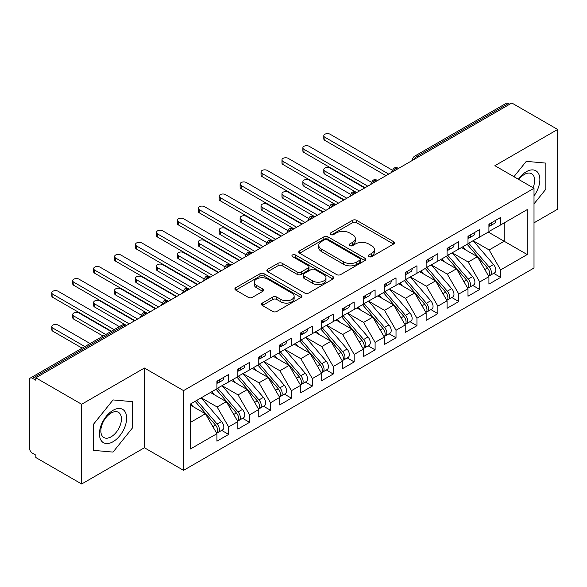 <?xml version="1.0" encoding="UTF-8"?>
<svg xmlns="http://www.w3.org/2000/svg" width="587" height="587" viewBox="0 0 587 587"><rect width="100%" height="100%" fill="white"/><g stroke="black" fill="none" stroke-linecap="round" stroke-linejoin="round"><path stroke-width="0.88" d="M368.878 256.629A2.032 1.174 0 0 0 371.754 256.629L393.576 244.031A2.906 1.68 0 0 0 394.427 242.849A2.906 1.68 0 0 0 393.576 241.661L356.61 220.316A2.906 1.68 0 0 0 352.501 220.316L330.679 232.914A2.032 1.174 0 0 0 330.085 233.751A2.032 1.174 0 0 0 330.679 234.58A2.032 1.174 0 0 0 333.555 234.58L336.38 232.944A9.297 5.364 0 0 1 349.522 232.944L352.604 234.727A9.297 5.364 0 0 1 355.326 238.52A9.297 5.364 0 0 1 352.604 242.314L349.779 243.943A2.032 1.174 0 0 0 349.184 244.772A2.032 1.174 0 0 0 349.779 245.601A2.032 1.174 0 0 0 352.655 245.601L355.48 243.972A9.297 5.364 0 0 1 368.621 243.972L371.703 245.755A9.297 5.364 0 0 1 374.425 249.548A9.297 5.364 0 0 1 371.703 253.342L368.878 254.971A2.032 1.174 0 0 0 368.284 255.8A2.032 1.174 0 0 0 368.878 256.629L368.878 254.971M262.345 303.083A2.906 1.68 0 0 0 261.494 304.264A2.906 1.68 0 0 0 262.345 305.453L272.713 311.44A2.906 1.68 0 0 0 276.822 311.44L301.058 297.448A2.906 1.68 0 0 0 301.909 296.266A2.906 1.68 0 0 0 301.058 295.078L264.091 273.733A2.906 1.68 0 0 0 259.982 273.733L235.747 287.725A2.906 1.68 0 0 0 234.895 288.914A2.906 1.68 0 0 0 235.747 290.095L248.279 297.33A2.906 1.68 0 0 0 252.381 297.33L262.756 291.343A2.906 1.68 0 0 0 263.607 290.154A2.906 1.68 0 0 0 262.756 288.973L256.541 285.385A7.77 4.483 0 0 1 254.266 282.215A7.77 4.483 0 0 1 259.065 278.069A7.77 4.483 0 0 1 267.533 279.038L291.864 293.089A7.77 4.483 0 0 1 294.146 296.266A7.77 4.483 0 0 1 289.347 300.405A7.77 4.483 0 0 1 280.88 299.436L276.822 297.095A2.906 1.68 0 0 0 272.713 297.095L262.345 303.083L262.345 305.453M534.009 222.833L557.65 209.185L557.65 129.456L511.827 103.004L35.836 377.815L35.836 380.229L32.49 378.299A4.439 2.561 -120 0 0 30.267 378.079A4.439 2.561 -120 0 0 29.35 380.112L29.35 447.756A4.439 2.561 -120 0 0 32.49 453.193L35.836 455.123L35.836 457.544L81.659 483.996L144.424 447.756L183.548 470.348L183.548 390.619L144.424 368.034L81.659 404.267L35.836 377.815M557.65 129.456L494.885 165.695L534.009 188.288L183.548 390.619M336.586 274.562A2.906 1.68 0 0 0 340.695 274.562L364.931 260.577A2.906 1.68 0 0 0 365.782 259.388A2.906 1.68 0 0 0 364.931 258.199L327.964 236.862A2.906 1.68 0 0 0 323.855 236.862L299.619 250.854A2.906 1.68 0 0 0 298.768 252.036A2.906 1.68 0 0 0 299.619 253.224L336.586 274.562M293.346 257.069A2.032 1.174 0 0 1 295.408 257.355L295.408 254.941L332.99 276.638A2.906 1.68 0 0 1 333.842 277.827A2.906 1.68 0 0 1 332.99 279.008L308.762 293.001A2.906 1.68 0 0 1 304.653 293.001L267.687 271.656L267.687 269.286A2.906 1.68 0 0 0 266.836 270.475A2.906 1.68 0 0 0 267.687 271.656M267.687 269.286L278.055 263.299A2.906 1.68 0 0 1 282.164 263.299L297.154 271.957A2.906 1.68 0 0 0 301.263 271.957L308.146 267.988A2.906 1.68 0 0 0 308.989 266.799A2.906 1.68 0 0 0 308.146 265.61L292.531 256.6A2.032 1.174 0 0 1 291.937 255.771A2.032 1.174 0 0 1 293.192 254.685A2.032 1.174 0 0 1 295.408 254.941M183.548 470.348L534.009 268.01L534.009 188.288M488.289 232.078L527.207 254.545L527.207 209.603L500.638 224.946L500.638 217.461L488.92 224.219L488.92 231.711L479.711 237.031L479.711 229.539L467.993 236.304L467.993 243.788L458.792 249.108L458.792 241.617L447.074 248.382L447.074 255.873L437.865 261.186L437.865 253.694L426.147 260.459L426.147 267.951L416.946 273.263L416.946 265.779L405.228 272.544L405.228 280.028L396.02 285.348L396.02 277.856L384.302 284.622L384.302 292.113L375.1 297.426L375.1 289.934L363.382 296.699L363.382 304.191L354.174 309.503L354.174 302.019L342.456 308.777L342.456 316.268L333.255 321.588L333.255 314.096L321.537 320.862L321.537 328.353L312.328 333.665L312.328 326.174L300.617 332.939L300.617 340.431L291.409 345.743L291.409 338.251L279.691 345.017L279.691 352.508L270.482 357.821L270.482 350.336L258.772 357.101L258.772 364.586L249.563 369.905L249.563 362.414L237.845 369.179L237.845 376.671L228.637 381.983L228.637 374.491L216.926 381.257L216.926 388.748L190.349 404.091L190.349 449.026L216.926 433.683L205.413 413.754L190.349 405.059M527.207 254.545L500.638 269.888L489.125 249.952L473.225 240.773M493.682 273.359L500.638 277.372L500.638 269.888M500.638 277.372L488.92 284.137L488.92 276.646L479.711 281.965L468.206 262.029L452.306 252.85M472.755 285.436L479.711 289.457L479.711 281.965M479.711 289.457L467.993 296.215L467.993 288.731L458.792 294.043L447.279 274.114L431.379 264.935M451.836 297.521L458.792 301.535L458.792 294.043M458.792 301.535L447.074 308.3L447.074 300.808L437.865 306.12L426.36 286.192L410.46 277.013M430.909 309.598L437.865 313.612L437.865 306.12M437.865 313.612L426.147 320.377L426.147 312.886L416.946 318.205L405.434 298.269L389.533 289.09M409.99 321.676L416.946 325.69L416.946 318.205M416.946 325.69L405.228 332.455L405.228 324.971L396.02 330.283L384.514 310.354L368.614 301.168L388.924 324.897L384.529 327.429A5.921 3.419 60 0 1 386.818 333.056A5.921 3.419 60 0 1 385.593 335.764A5.921 3.419 60 0 1 384.632 336.035M389.071 333.761L396.02 337.774L396.02 330.283M396.02 337.774L384.302 344.54L384.302 337.048L375.1 342.36L363.588 322.432L347.687 313.253M368.144 345.838L375.1 349.852L375.1 342.36M375.1 349.852L363.382 356.617L363.382 349.126L354.174 354.445L342.669 334.509L326.768 325.33M347.225 357.916L354.174 361.93L354.174 354.445M354.174 361.93L342.456 368.695L342.456 361.203L333.255 366.523L321.749 346.587L305.842 337.408L326.159 361.137L321.764 363.669A5.921 3.419 60 0 1 324.046 369.296A5.921 3.419 60 0 1 322.821 372.004A5.921 3.419 60 0 1 321.867 372.275M326.299 369.993L333.255 374.014L333.255 366.523M333.255 374.014L321.537 380.78L321.537 373.288L312.328 378.6L300.823 358.672L284.922 349.492M305.379 382.078L312.328 386.092L312.328 378.6M312.328 386.092L300.617 392.857L300.617 385.366L291.409 390.678L279.904 370.749L263.996 361.57M284.453 394.156L291.409 398.169L291.409 390.678M291.409 398.169L279.691 404.935L279.691 397.443L270.482 402.763L258.977 382.827L243.077 373.648M263.534 406.233L270.482 410.247L270.482 402.763M270.482 410.247L258.772 417.012L258.772 409.528L249.563 414.84L238.058 394.912L222.15 385.725L242.468 409.455L238.073 411.986A5.921 3.419 60 0 1 240.354 417.614A5.921 3.419 60 0 1 239.129 420.321A5.921 3.419 60 0 1 238.175 420.6M242.607 418.318L249.563 422.332L249.563 414.84M249.563 422.332L237.845 429.097L237.845 421.605L228.637 426.918L217.131 406.989L201.231 397.81M221.688 430.396L228.637 434.409L228.637 426.918M228.637 434.409L216.926 441.175L216.926 433.683M216.926 388.506L228.637 381.983M190.349 422.449L205.413 413.754M237.845 376.428L249.563 369.905M217.131 406.989L226.34 401.677L210.44 392.49M237.845 421.605L226.34 401.677M258.772 364.344L270.482 357.821M238.058 394.912L247.259 389.592L231.359 380.413M258.772 409.528L247.259 389.592M279.691 352.266L291.409 345.743M258.977 382.827L268.186 377.514L252.285 368.335M279.691 397.443L268.186 377.514M300.617 340.189L312.328 333.665M279.904 370.749L289.105 365.437L273.204 356.25M300.617 385.366L289.105 365.437M321.537 328.111L333.255 321.588M300.823 358.672L310.031 353.352L294.124 344.173M321.537 373.288L310.031 353.352M342.456 316.026L354.174 309.503M321.749 346.587L330.951 341.274L315.05 332.095M342.456 361.203L330.951 341.274M363.382 303.949L375.1 297.426M342.669 334.509L351.877 329.197L335.969 320.018M363.382 349.126L351.877 329.197M384.302 291.871L396.02 285.348M363.588 322.432L372.796 317.119L356.896 307.933M384.302 337.048L372.796 317.119M405.228 279.786L416.946 273.263M384.514 310.354L393.723 305.035L377.815 295.855M405.228 324.971L393.723 305.035M426.147 267.709L437.865 261.186M405.434 298.269L414.642 292.957L398.742 283.778M426.147 312.886L414.642 292.957M447.074 255.631L458.792 249.108M426.36 286.192L435.569 280.88L419.661 271.693M447.074 300.808L435.569 280.88M467.993 243.554L479.711 237.031M447.279 274.114L456.488 268.795L440.588 259.615M467.993 288.731L456.488 268.795M509.736 104.215L508.481 103.488L416.997 156.303L418.252 157.03M414.488 159.202A4.439 2.561 120 0 1 416.997 156.303A4.439 2.561 60 0 0 414.774 156.083L506.265 103.268A4.439 2.561 60 0 1 508.481 103.488M488.92 231.469L500.638 224.946M489.125 249.952L504.189 241.257L504.189 222.891L527.207 209.603M468.206 262.029L477.414 256.717L461.507 247.538M488.92 276.646L477.414 256.717M81.659 404.267L81.659 483.996M526.268 161.359L513.933 176.694L526.268 161.359L545.829 163.105L526.268 161.359M545.829 189.19L545.829 163.105L545.829 189.19L534.009 203.894L545.829 189.19M144.424 447.756L144.424 368.034M132.603 427.762L132.603 401.677L113.042 399.93L93.48 424.269L93.48 450.354L113.042 452.1L132.603 427.762L113.042 452.1L93.48 450.354L93.48 424.269L113.042 399.93L132.603 401.677L132.603 427.762M397.223 169.166L395.968 168.447A4.439 2.561 -120 0 0 393.752 168.227A4.439 2.561 -120 0 0 393.701 168.256L391.632 172.006A4.439 2.561 0 0 0 391.676 172.373M376.304 181.251L375.049 180.525A4.439 2.561 -120 0 0 372.826 180.304A4.439 2.561 -120 0 0 372.774 180.334L370.713 184.091A4.439 2.561 0 0 0 370.757 184.45M355.377 193.328L354.122 192.602A4.439 2.561 -120 0 0 351.907 192.382A4.439 2.561 -120 0 0 351.855 192.419L349.786 196.168A4.439 2.561 0 0 0 349.83 196.528M334.458 205.406L333.203 204.687A4.439 2.561 -120 0 0 330.98 204.467A4.439 2.561 -120 0 0 330.929 204.496L328.867 208.246A4.439 2.561 0 0 0 328.911 208.612M313.531 217.491L312.277 216.764A4.439 2.561 -120 0 0 310.061 216.544A4.439 2.561 -120 0 0 310.009 216.574L307.94 220.323A4.439 2.561 0 0 0 307.984 220.69M292.612 229.568L291.357 228.842A4.439 2.561 -120 0 0 289.134 228.622A4.439 2.561 -120 0 0 289.083 228.651L287.021 232.408A4.439 2.561 0 0 0 287.065 232.768M271.686 241.646L270.431 240.919A4.439 2.561 -120 0 0 268.215 240.699A4.439 2.561 -120 0 0 268.164 240.736L266.094 244.486A4.439 2.561 0 0 0 266.146 244.852M250.766 253.731L249.512 253.004A4.439 2.561 -120 0 0 247.288 252.784A4.439 2.561 -120 0 0 247.237 252.814L245.175 256.563A4.439 2.561 0 0 0 245.219 256.93M229.84 265.808L228.585 265.082A4.439 2.561 -120 0 0 226.369 264.862A4.439 2.561 -120 0 0 226.318 264.891L224.249 268.648A4.439 2.561 0 0 0 224.3 269.007M208.921 277.886L207.666 277.159A4.439 2.561 -120 0 0 205.443 276.939A4.439 2.561 -120 0 0 205.391 276.976L203.329 280.725A4.439 2.561 0 0 0 203.373 281.085M187.994 289.963L186.739 289.244A4.439 2.561 -120 0 0 184.523 289.024A4.439 2.561 -120 0 0 184.472 289.053L182.403 292.803A4.439 2.561 0 0 0 182.454 293.17M167.075 302.048L165.82 301.322A4.439 2.561 -120 0 0 163.597 301.102A4.439 2.561 -120 0 0 163.546 301.131L161.484 304.88A4.439 2.561 0 0 0 161.528 305.247M146.148 314.126L144.894 313.399A4.439 2.561 -120 0 0 142.678 313.179A4.439 2.561 -120 0 0 142.626 313.209L140.557 316.965A4.439 2.561 0 0 0 140.609 317.325M369.693 256.915L371.703 255.756A9.297 5.364 0 0 0 374.425 251.962L374.425 249.548M355.326 238.52L355.326 240.934A9.297 5.364 0 0 1 352.604 244.728L350.593 245.894M393.539 244.053L356.61 222.737A2.906 1.68 0 0 0 352.501 222.737L331.494 234.866M364.887 260.599L327.964 239.276A2.906 1.68 0 0 0 323.855 239.276L299.656 253.246M359.794 260.217A2.032 1.174 0 0 0 360.389 259.388A2.032 1.174 0 0 0 359.794 258.559L327.348 239.826A2.032 1.174 0 0 0 324.472 239.826L321.493 241.543A9.297 5.364 0 0 0 318.77 245.337A9.297 5.364 0 0 0 321.493 249.13L343.674 261.934A9.297 5.364 0 0 0 356.815 261.934L359.794 260.217L359.794 262.631A2.032 1.174 0 0 0 360.389 261.802L360.389 259.388M318.77 245.337L318.77 247.751A9.297 5.364 0 0 0 321.493 251.544L321.493 249.13M359.794 262.631L356.815 264.355A9.297 5.364 0 0 1 343.674 264.355L321.493 251.544M267.723 271.686L278.055 265.72L278.055 263.299M308.989 266.799L308.989 269.213A2.906 1.68 0 0 1 308.146 270.402L301.263 274.371A2.906 1.68 0 0 1 297.154 274.371L282.164 265.72A2.906 1.68 0 0 0 278.055 265.72M295.408 257.355L332.954 279.03M312.71 280.938A7.77 4.483 0 0 0 321.177 281.907A7.77 4.483 0 0 0 325.976 277.768A7.77 4.483 0 0 0 323.701 274.591L315.124 269.646A2.906 1.68 0 0 0 311.015 269.646L304.139 273.615A2.906 1.68 0 0 0 303.288 274.804A2.906 1.68 0 0 0 304.139 275.985L312.71 280.938L312.71 283.352A7.77 4.483 0 0 0 321.177 284.328A7.77 4.483 0 0 0 325.976 280.182L325.976 277.768M303.288 274.804L303.288 277.218A2.906 1.68 0 0 0 304.139 278.407L304.139 275.985M312.71 283.352L304.139 278.407M294.146 296.266L294.146 298.68A7.77 4.483 0 0 1 289.347 302.826A7.77 4.483 0 0 1 280.88 301.85L276.822 299.509A2.906 1.68 0 0 0 272.713 299.509L262.382 305.475M254.266 282.215L254.266 284.629A7.77 4.483 0 0 0 256.541 287.799L256.541 285.385M262.719 291.365L256.541 287.799M301.021 297.47L264.091 276.154A2.906 1.68 0 0 0 259.982 276.154L235.791 290.117M468.808 243.326L489.147 267.034A5.921 3.419 60 0 1 491.429 272.654A5.921 3.419 60 0 1 490.204 275.369L494.599 272.83A5.921 3.419 -120 0 0 495.824 270.123A5.921 3.419 -120 0 0 493.535 264.495L473.203 240.787M490.204 275.369A5.921 3.419 60 0 1 489.242 275.641M467.135 244.287L487.474 268.002A5.921 3.419 60 0 1 489.756 273.623A5.921 3.419 60 0 1 488.678 276.235M324.882 171.074L324.882 174.214A3.698 2.135 180 0 1 323.804 172.703L323.804 169.562A3.698 2.135 0 0 0 324.882 171.074L359.405 191.002M364.637 187.987L330.114 168.051A3.698 2.135 0 0 0 326.086 167.589A3.698 2.135 0 0 0 323.804 169.562M465.146 249.636L462.739 246.826M324.882 174.214L356.346 192.382A4.439 2.561 120 0 0 354.122 192.602A4.439 2.561 120 0 0 351.716 195.442M488.92 226.523A5.921 3.419 -120 0 0 489.756 224.109A5.921 3.419 -120 0 0 489.741 223.75M489.242 226.127A5.921 3.419 -120 0 0 490.204 225.848A5.921 3.419 -120 0 0 491.429 223.141A5.921 3.419 -120 0 0 491.422 222.781M495.81 220.242A5.921 3.419 60 0 1 495.824 220.602A5.921 3.419 60 0 1 494.599 223.317L490.204 225.848M392.101 170.017L330.114 134.232A3.698 2.135 -0 0 0 326.086 133.77A3.698 2.135 -0 0 0 323.804 135.736A3.698 2.135 -0 0 0 324.882 137.248L324.882 140.388A3.698 2.135 180 0 1 323.804 138.877L323.804 135.736M385.982 175.66L324.882 140.388M388.697 174.09L324.882 137.248M447.881 255.404L468.221 279.111A5.921 3.419 60 0 1 470.51 284.739A5.921 3.419 60 0 1 469.284 287.447L473.672 284.908A5.921 3.419 -120 0 0 474.898 282.2A5.921 3.419 -120 0 0 472.616 276.58L452.276 252.865M469.284 287.447A5.921 3.419 60 0 1 468.323 287.718M446.208 256.372L466.548 280.08A5.921 3.419 60 0 1 468.83 285.7A5.921 3.419 60 0 1 467.758 288.32M303.963 183.151L303.963 186.292A3.698 2.135 180 0 1 302.877 184.78L302.877 181.64A3.698 2.135 0 0 0 303.963 183.151L338.486 203.08M343.711 200.064L309.195 180.136A3.698 2.135 0 0 0 305.159 179.673A3.698 2.135 0 0 0 302.877 181.64M444.227 261.721L441.813 258.904M303.963 186.292L335.419 204.467A4.439 2.561 120 0 0 333.203 204.687A4.439 2.561 120 0 0 330.797 207.527M426.962 267.481L447.301 291.196A5.921 3.419 60 0 1 449.583 296.817A5.921 3.419 60 0 1 448.358 299.524L452.753 296.993A5.921 3.419 -120 0 0 453.978 294.278A5.921 3.419 -120 0 0 451.697 288.657L431.357 264.95M448.358 299.524A5.921 3.419 60 0 1 447.404 299.803M425.289 268.45L445.628 292.157A5.921 3.419 60 0 1 447.91 297.785A5.921 3.419 60 0 1 446.832 300.397M283.037 195.229L283.037 198.377A3.698 2.135 180 0 1 281.958 196.865L281.958 193.725A3.698 2.135 0 0 0 283.037 195.229L317.56 215.165M322.791 212.142L288.268 192.213A3.698 2.135 0 0 0 284.24 191.751A3.698 2.135 0 0 0 281.958 193.725M423.3 273.799L420.894 270.989M283.037 198.377L314.837 216.735M406.035 279.566L426.375 303.274A5.921 3.419 60 0 1 428.664 308.894A5.921 3.419 60 0 1 427.439 311.609L431.827 309.07A5.921 3.419 -120 0 0 433.052 306.363A5.921 3.419 -120 0 0 430.77 300.735L410.43 277.027M427.439 311.609A5.921 3.419 60 0 1 426.478 311.88M404.362 280.527L424.702 304.242A5.921 3.419 60 0 1 426.984 309.863A5.921 3.419 60 0 1 425.913 312.475M262.118 207.314L262.118 210.454A3.698 2.135 180 0 1 261.032 208.943L261.032 205.802A3.698 2.135 0 0 0 262.118 207.314L296.64 227.242M301.872 224.227L267.349 204.291A3.698 2.135 0 0 0 263.314 203.828A3.698 2.135 0 0 0 261.032 205.802M402.381 285.876L399.967 283.066M262.118 210.454L293.573 228.622A4.439 2.561 120 0 0 291.357 228.842A4.439 2.561 120 0 0 288.951 231.682M385.116 291.644L405.456 315.351A5.921 3.419 60 0 1 407.738 320.979A5.921 3.419 60 0 1 406.512 323.686L410.907 321.148A5.921 3.419 -120 0 0 412.133 318.44A5.921 3.419 -120 0 0 409.851 312.812L389.511 289.105M406.512 323.686A5.921 3.419 60 0 1 405.558 323.958M383.443 292.612L403.783 316.32A5.921 3.419 60 0 1 406.065 321.94A5.921 3.419 60 0 1 404.986 324.552M241.191 219.391L241.191 222.532A3.698 2.135 180 0 1 240.112 221.02L240.112 217.88A3.698 2.135 0 0 0 241.191 219.391L275.714 239.32M280.946 236.304L246.423 216.368A3.698 2.135 0 0 0 242.394 215.906A3.698 2.135 0 0 0 240.112 217.88M381.462 297.954L379.048 295.144M241.191 222.532L272.654 240.699A4.439 2.561 120 0 0 270.431 240.919A4.439 2.561 120 0 0 268.024 243.759M467.993 238.601A5.921 3.419 -120 0 0 468.83 236.187A5.921 3.419 -120 0 0 468.822 235.827M468.323 238.205A5.921 3.419 -120 0 0 469.284 237.933A5.921 3.419 -120 0 0 470.51 235.218A5.921 3.419 -120 0 0 470.495 234.859M474.89 232.32A5.921 3.419 60 0 1 474.898 232.687A5.921 3.419 60 0 1 473.672 235.394L469.284 237.933M371.182 182.095L309.195 146.31A3.698 2.135 -0 0 0 305.159 145.847A3.698 2.135 -0 0 0 302.877 147.821A3.698 2.135 -0 0 0 303.963 149.325L303.963 152.473A3.698 2.135 180 0 1 302.877 150.962L302.877 147.821M365.055 187.745L303.963 152.473M367.778 186.174L303.963 149.325M447.074 250.686A5.921 3.419 -120 0 0 447.91 248.264A5.921 3.419 -120 0 0 447.896 247.905M447.404 250.282A5.921 3.419 -120 0 0 448.358 250.011A5.921 3.419 -120 0 0 449.583 247.303A5.921 3.419 -120 0 0 449.576 246.936M453.964 244.405A5.921 3.419 60 0 1 453.978 244.764A5.921 3.419 60 0 1 452.753 247.472L448.358 250.011M350.256 194.18L288.268 158.387A3.698 2.135 -0 0 0 284.24 157.925A3.698 2.135 -0 0 0 281.958 159.899A3.698 2.135 -0 0 0 283.037 161.41L283.037 164.551A3.698 2.135 180 0 1 281.958 163.039L281.958 159.899M344.136 199.822L283.037 164.551M346.851 198.252L283.037 161.41M426.147 262.763A5.921 3.419 -120 0 0 426.984 260.349A5.921 3.419 -120 0 0 426.976 259.982M426.478 262.36A5.921 3.419 -120 0 0 427.439 262.088A5.921 3.419 -120 0 0 428.664 259.381A5.921 3.419 -120 0 0 428.649 259.021M433.045 256.482A5.921 3.419 60 0 1 433.052 256.842A5.921 3.419 60 0 1 431.827 259.549L427.439 262.088M329.336 206.257L267.349 170.472A3.698 2.135 -0 0 0 263.314 170.003A3.698 2.135 -0 0 0 261.032 171.976A3.698 2.135 -0 0 0 262.118 173.488L262.118 176.628A3.698 2.135 180 0 1 261.032 175.117L261.032 171.976M323.21 211.9L262.118 176.628M325.932 210.329L262.118 173.488M405.228 274.841A5.921 3.419 -120 0 0 406.065 272.427A5.921 3.419 -120 0 0 406.05 272.067M405.558 274.445A5.921 3.419 -120 0 0 406.512 274.166A5.921 3.419 -120 0 0 407.738 271.458A5.921 3.419 -120 0 0 407.73 271.099M412.118 268.56A5.921 3.419 60 0 1 412.133 268.919A5.921 3.419 60 0 1 410.907 271.634L406.512 274.166M308.41 218.335L246.423 182.55A3.698 2.135 -0 0 0 242.394 182.087A3.698 2.135 -0 0 0 240.112 184.061A3.698 2.135 -0 0 0 241.191 185.565L241.191 188.706A3.698 2.135 180 0 1 240.112 187.202L240.112 184.061M302.29 223.985L241.191 188.706M305.005 222.414L241.191 185.565M534.009 195.882A19.232 11.102 120 0 0 539.248 175.264A19.232 11.102 120 0 0 526.268 171.734A19.232 11.102 120 0 0 518.35 179.248M533.04 187.723A14.565 8.409 120 0 0 531.639 173.73A14.565 8.409 120 0 0 524.36 174.449A14.565 8.409 120 0 0 518.82 179.519M113.042 441.718A19.232 11.102 120 0 0 126.638 418.164A19.232 11.102 120 0 0 113.042 410.313A19.232 11.102 120 0 0 99.438 433.866A19.232 11.102 120 0 0 113.042 441.718M111.134 436.801A14.565 8.409 120 0 0 120.651 423.968A14.565 8.409 120 0 0 118.413 412.301A14.565 8.409 120 0 0 111.134 413.021A14.565 8.409 120 0 0 101.624 425.854A14.565 8.409 120 0 0 103.855 437.52A14.565 8.409 120 0 0 111.134 436.801M385.593 335.764L389.981 333.225A5.921 3.419 -120 0 0 391.206 330.518A5.921 3.419 -120 0 0 388.924 324.897M362.517 304.69L382.856 328.397A5.921 3.419 60 0 1 385.145 334.025A5.921 3.419 60 0 1 384.067 336.637M220.272 231.469L220.272 234.609A3.698 2.135 180 0 1 219.186 233.105L219.186 229.965A3.698 2.135 0 0 0 220.272 231.469L254.795 251.405M260.026 248.382L225.503 228.453A3.698 2.135 0 0 0 221.468 227.991A3.698 2.135 0 0 0 219.186 229.965M360.535 310.039L358.121 307.228M220.272 234.609L251.728 252.784A4.439 2.561 120 0 0 249.512 253.004A4.439 2.561 120 0 0 247.105 255.844M364.189 303.721L384.529 327.429M384.302 286.918A5.921 3.419 -120 0 0 385.145 284.504A5.921 3.419 -120 0 0 385.131 284.145M384.632 286.522A5.921 3.419 -120 0 0 385.593 286.251A5.921 3.419 -120 0 0 386.818 283.536A5.921 3.419 -120 0 0 386.804 283.176M391.199 280.645A5.921 3.419 60 0 1 391.206 281.004A5.921 3.419 60 0 1 389.981 283.712L385.593 286.251M287.491 230.42L225.503 194.627A3.698 2.135 -0 0 0 221.468 194.165A3.698 2.135 -0 0 0 219.186 196.139A3.698 2.135 -0 0 0 220.272 197.65L220.272 200.791A3.698 2.135 180 0 1 219.186 199.279L219.186 196.139M281.364 236.062L220.272 200.791M284.086 234.492L220.272 197.65M343.27 315.806L363.61 339.513A5.921 3.419 60 0 1 365.892 345.134A5.921 3.419 60 0 1 364.666 347.842L369.062 345.31A5.921 3.419 -120 0 0 370.287 342.603A5.921 3.419 -120 0 0 368.005 336.975L347.665 313.267M364.666 347.842A5.921 3.419 60 0 1 363.713 348.12M341.597 316.767L361.937 340.475A5.921 3.419 60 0 1 364.219 346.103A5.921 3.419 60 0 1 363.148 348.715M199.345 243.554L199.345 246.694A3.698 2.135 180 0 1 198.267 245.183L198.267 242.042A3.698 2.135 0 0 0 199.345 243.554L233.868 263.482M239.1 260.459L204.577 240.531A3.698 2.135 0 0 0 200.549 240.068A3.698 2.135 0 0 0 198.267 242.042M339.616 322.116L337.202 319.306M199.345 246.694L230.808 264.862A4.439 2.561 120 0 0 228.585 265.082A4.439 2.561 120 0 0 226.178 267.921M322.344 327.884L342.683 351.591A5.921 3.419 60 0 1 344.973 357.219A5.921 3.419 60 0 1 343.747 359.926L348.135 357.388A5.921 3.419 -120 0 0 349.36 354.68A5.921 3.419 -120 0 0 347.078 349.052L326.739 325.345M343.747 359.926A5.921 3.419 60 0 1 342.786 360.198M320.671 328.845L341.01 352.56A5.921 3.419 60 0 1 343.3 358.18A5.921 3.419 60 0 1 342.221 360.792M178.426 255.631L178.426 258.772A3.698 2.135 180 0 1 177.34 257.26L177.34 254.12A3.698 2.135 0 0 0 178.426 255.631L212.949 275.56M218.181 272.544L183.658 252.608A3.698 2.135 0 0 0 179.622 252.146A3.698 2.135 0 0 0 177.34 254.12M318.69 334.194L316.276 331.384M178.426 258.772L209.882 276.939A4.439 2.561 120 0 0 207.666 277.159A4.439 2.561 120 0 0 205.259 279.999M322.821 372.004L327.216 369.465A5.921 3.419 -120 0 0 328.441 366.758A5.921 3.419 -120 0 0 326.159 361.137M299.752 340.93L320.091 364.637A5.921 3.419 60 0 1 322.373 370.265A5.921 3.419 60 0 1 321.302 372.877M157.499 267.709L157.499 270.849A3.698 2.135 180 0 1 156.421 269.338L156.421 266.197A3.698 2.135 0 0 0 157.499 267.709L192.022 287.645M197.254 284.622L162.731 264.693A3.698 2.135 0 0 0 158.703 264.231A3.698 2.135 0 0 0 156.421 266.197M297.77 346.279L295.356 343.461M157.499 270.849L188.963 289.024A4.439 2.561 120 0 0 186.739 289.244A4.439 2.561 120 0 0 184.333 292.084M301.425 339.961L321.764 363.669M363.382 299.003A5.921 3.419 -120 0 0 364.219 296.582A5.921 3.419 -120 0 0 364.204 296.222M363.713 298.6A5.921 3.419 -120 0 0 364.666 298.328A5.921 3.419 -120 0 0 365.892 295.621A5.921 3.419 -120 0 0 365.884 295.261M370.272 292.722A5.921 3.419 60 0 1 370.287 293.082A5.921 3.419 60 0 1 369.062 295.789L364.666 298.328M266.564 242.497L204.577 206.705A3.698 2.135 -0 0 0 200.549 206.242A3.698 2.135 -0 0 0 198.267 208.216A3.698 2.135 -0 0 0 199.345 209.728L199.345 212.868A3.698 2.135 180 0 1 198.267 211.357L198.267 208.216M260.445 248.14L199.345 212.868M263.159 246.569L199.345 209.728M342.456 311.081A5.921 3.419 -120 0 0 343.3 308.667A5.921 3.419 -120 0 0 343.285 308.307M342.786 310.684A5.921 3.419 -120 0 0 343.747 310.406A5.921 3.419 -120 0 0 344.973 307.698A5.921 3.419 -120 0 0 344.958 307.339M349.353 304.8A5.921 3.419 60 0 1 349.36 305.159A5.921 3.419 60 0 1 348.135 307.874L343.747 310.406M245.645 254.575L183.658 218.79A3.698 2.135 -0 0 0 179.622 218.327A3.698 2.135 -0 0 0 177.34 220.294A3.698 2.135 -0 0 0 178.426 221.805L178.426 224.946A3.698 2.135 180 0 1 177.34 223.434L177.34 220.294M239.518 260.217L178.426 224.946M242.24 258.647L178.426 221.805M321.537 323.158A5.921 3.419 -120 0 0 322.373 320.744A5.921 3.419 -120 0 0 322.366 320.385M321.867 322.762A5.921 3.419 -120 0 0 322.821 322.49A5.921 3.419 -120 0 0 324.046 319.776A5.921 3.419 -120 0 0 324.039 319.416M328.427 316.877A5.921 3.419 60 0 1 328.441 317.244A5.921 3.419 60 0 1 327.216 319.952L322.821 322.49M224.718 266.659L162.731 230.867A3.698 2.135 -0 0 0 158.703 230.405A3.698 2.135 -0 0 0 156.421 232.379A3.698 2.135 -0 0 0 157.499 233.89L157.499 237.031A3.698 2.135 180 0 1 156.421 235.519L156.421 232.379M218.599 272.302L157.499 237.031M221.314 270.732L157.499 233.89M280.498 352.039L300.837 375.753A5.921 3.419 60 0 1 303.127 381.374A5.921 3.419 60 0 1 301.901 384.081L306.289 381.55A5.921 3.419 -120 0 0 307.515 378.835A5.921 3.419 -120 0 0 305.233 373.215L284.893 349.507M301.901 384.081A5.921 3.419 60 0 1 300.94 384.36M278.825 353.007L299.165 376.715A5.921 3.419 60 0 1 301.454 382.342A5.921 3.419 60 0 1 300.375 384.955M136.58 279.786L136.58 282.934A3.698 2.135 180 0 1 135.494 281.422L135.494 278.282A3.698 2.135 0 0 0 136.58 279.786L171.103 299.722M176.335 296.699L141.812 276.77A3.698 2.135 0 0 0 137.776 276.308A3.698 2.135 0 0 0 135.494 278.282M276.844 358.356L274.43 355.546M136.58 282.934L168.381 301.292M300.617 335.243A5.921 3.419 -120 0 0 301.454 332.822A5.921 3.419 -120 0 0 301.439 332.462M300.94 334.839A5.921 3.419 -120 0 0 301.901 334.568A5.921 3.419 -120 0 0 303.127 331.86A5.921 3.419 -120 0 0 303.112 331.494M307.507 328.962A5.921 3.419 60 0 1 307.515 329.322A5.921 3.419 60 0 1 306.289 332.029L301.901 334.568M203.799 278.737L141.812 242.945A3.698 2.135 -0 0 0 137.776 242.482A3.698 2.135 -0 0 0 135.494 244.456A3.698 2.135 -0 0 0 136.58 245.968L136.58 249.108A3.698 2.135 180 0 1 135.494 247.597L135.494 244.456M197.672 284.379L136.58 249.108M200.394 282.809L136.58 245.968M259.579 364.123L279.918 387.831A5.921 3.419 60 0 1 282.2 393.451A5.921 3.419 60 0 1 280.975 396.166L285.37 393.628A5.921 3.419 -120 0 0 286.595 390.92A5.921 3.419 -120 0 0 284.313 385.292L263.974 361.585M280.975 396.166A5.921 3.419 60 0 1 280.021 396.438M257.906 365.085L278.245 388.799A5.921 3.419 60 0 1 280.527 394.42A5.921 3.419 60 0 1 279.456 397.032M115.654 291.871L115.654 295.012A3.698 2.135 180 0 1 114.575 293.5L114.575 290.36A3.698 2.135 0 0 0 115.654 291.871L150.177 311.8M155.408 308.784L120.885 288.848A3.698 2.135 0 0 0 116.857 288.386A3.698 2.135 0 0 0 114.575 290.36M255.925 370.434L253.511 367.623M115.654 295.012L147.117 313.179A4.439 2.561 120 0 0 144.894 313.399A4.439 2.561 120 0 0 142.487 316.239M279.691 347.321A5.921 3.419 -120 0 0 280.527 344.907A5.921 3.419 -120 0 0 280.52 344.54M280.021 346.917A5.921 3.419 -120 0 0 280.975 346.646A5.921 3.419 -120 0 0 282.2 343.938A5.921 3.419 -120 0 0 282.193 343.578M286.581 341.04A5.921 3.419 60 0 1 286.595 341.399A5.921 3.419 60 0 1 285.37 344.107L280.975 346.646M182.88 290.814L120.885 255.029A3.698 2.135 -0 0 0 116.857 254.56A3.698 2.135 -0 0 0 114.575 256.534A3.698 2.135 -0 0 0 115.654 258.045L115.654 261.186A3.698 2.135 180 0 1 114.575 259.674L114.575 256.534M176.753 296.457L115.654 261.186M179.468 294.887L115.654 258.045M238.652 376.201L258.992 399.908A5.921 3.419 60 0 1 261.281 405.536A5.921 3.419 60 0 1 260.056 408.244L264.443 405.705A5.921 3.419 -120 0 0 265.676 402.998A5.921 3.419 -120 0 0 263.387 397.37L243.047 373.662M260.056 408.244A5.921 3.419 60 0 1 259.094 408.515M236.979 377.17L257.319 400.877A5.921 3.419 60 0 1 259.608 406.498A5.921 3.419 60 0 1 258.529 409.11M94.734 303.949L94.734 307.089A3.698 2.135 180 0 1 93.649 305.578L93.649 302.437A3.698 2.135 0 0 0 94.734 303.949L129.257 323.877M134.489 320.862L99.966 300.926A3.698 2.135 0 0 0 95.93 300.463A3.698 2.135 0 0 0 93.649 302.437M234.998 382.511L232.584 379.701M94.734 307.089L126.19 325.264A4.439 2.561 120 0 0 123.974 325.477L32.49 378.299M258.772 359.398A5.921 3.419 -120 0 0 259.608 356.984A5.921 3.419 -120 0 0 259.593 356.625M259.094 359.002A5.921 3.419 -120 0 0 260.056 358.723A5.921 3.419 -120 0 0 261.281 356.015A5.921 3.419 -120 0 0 261.266 355.656M265.662 353.117A5.921 3.419 60 0 1 265.676 353.477A5.921 3.419 60 0 1 264.443 356.192L260.056 358.723M161.953 302.892L99.966 267.107A3.698 2.135 -0 0 0 95.93 266.645A3.698 2.135 -0 0 0 93.649 268.619A3.698 2.135 -0 0 0 94.734 270.123L94.734 273.263A3.698 2.135 180 0 1 93.649 271.759L93.649 268.619M155.826 308.542L94.734 273.263M158.549 306.972L94.734 270.123M239.129 420.321L243.524 417.783A5.921 3.419 -120 0 0 244.75 415.075A5.921 3.419 -120 0 0 242.468 409.455M216.06 389.247L236.4 412.954A5.921 3.419 60 0 1 238.682 418.582A5.921 3.419 60 0 1 237.61 421.195M73.808 316.026L73.808 319.167A3.698 2.135 180 0 1 72.729 317.662L72.729 314.522A3.698 2.135 0 0 0 73.808 316.026L105.777 334.487M111.009 331.464L79.04 313.01A3.698 2.135 0 0 0 75.011 312.548A3.698 2.135 0 0 0 72.729 314.522M214.079 394.596L211.665 391.786M73.808 319.167L103.055 336.058M217.733 388.278L238.073 411.986M237.845 371.476A5.921 3.419 -120 0 0 238.682 369.062A5.921 3.419 -120 0 0 238.674 368.702M238.175 371.079A5.921 3.419 -120 0 0 239.129 370.808A5.921 3.419 -120 0 0 240.354 368.1A5.921 3.419 -120 0 0 240.347 367.733M244.742 365.202A5.921 3.419 60 0 1 244.75 365.562A5.921 3.419 60 0 1 243.524 368.269L239.129 370.808M141.034 314.977L79.04 279.185A3.698 2.135 -0 0 0 75.011 278.722A3.698 2.135 -0 0 0 72.729 280.696A3.698 2.135 -0 0 0 73.808 282.208L73.808 285.348A3.698 2.135 180 0 1 72.729 283.837L72.729 280.696M134.907 320.619L73.808 285.348M137.622 319.049L73.808 282.208M196.806 400.363L217.146 424.071A5.921 3.419 60 0 1 219.435 429.691A5.921 3.419 60 0 1 218.21 432.399L222.605 429.867A5.921 3.419 -120 0 0 223.83 427.16A5.921 3.419 -120 0 0 221.541 421.532L201.202 397.825M218.21 432.399A5.921 3.419 60 0 1 217.249 432.678M195.133 401.325L215.473 425.032A5.921 3.419 60 0 1 217.762 430.66A5.921 3.419 60 0 1 216.684 433.272M52.889 328.111L52.889 331.251A3.698 2.135 180 0 1 51.803 329.74L51.803 326.599A3.698 2.135 0 0 0 52.889 328.111L84.858 346.565M90.082 343.542L58.12 325.088A3.698 2.135 0 0 0 54.085 324.626A3.698 2.135 0 0 0 51.803 326.599M193.152 406.674L190.746 403.863M52.889 331.251L82.136 348.135M216.926 383.56A5.921 3.419 -120 0 0 217.762 381.139A5.921 3.419 -120 0 0 217.748 380.78M217.249 383.157A5.921 3.419 -120 0 0 218.21 382.885A5.921 3.419 -120 0 0 219.435 380.178A5.921 3.419 -120 0 0 219.421 379.818M223.816 377.28A5.921 3.419 60 0 1 223.83 377.639A5.921 3.419 60 0 1 222.605 380.347L218.21 382.885M119.381 326.636L58.12 291.262A3.698 2.135 -0 0 0 54.085 290.8A3.698 2.135 -0 0 0 51.803 292.774A3.698 2.135 -0 0 0 52.889 294.285L52.889 297.426A3.698 2.135 180 0 1 51.803 295.914L51.803 292.774M111.427 331.222L52.889 297.426M114.149 329.652L52.889 294.285M125.229 326.203L123.974 325.477A4.439 2.561 -120 0 0 121.751 325.264L30.267 378.079M398.522 168.418L398.191 168.227A4.439 2.561 120 0 0 395.968 168.447A4.439 2.561 120 0 0 393.561 171.287M412.558 160.317L412.558 159.928A4.439 2.561 0 0 0 412.602 160.288M377.602 180.495L377.265 180.304A4.439 2.561 120 0 0 375.049 180.525A4.439 2.561 120 0 0 372.642 183.364M314.83 216.735L314.5 216.544A4.439 2.561 120 0 0 312.277 216.764A4.439 2.561 120 0 0 309.87 219.604M168.374 301.292L168.036 301.102A4.439 2.561 120 0 0 165.82 301.322A4.439 2.561 120 0 0 163.413 304.161M371.703 255.756L371.703 253.342M349.779 245.601L349.779 243.943M352.604 244.728L352.604 242.314M330.679 234.58L330.679 232.914M352.501 222.737L352.501 220.316M356.61 222.737L356.61 220.316M393.576 244.031L393.576 241.661M299.619 253.224L299.619 250.854M323.855 239.276L323.855 236.862M327.964 239.276L327.964 236.862M364.931 260.577L364.931 258.199M343.674 264.355L343.674 261.934M356.815 264.355L356.815 261.934M282.164 265.72L282.164 263.299M297.154 274.371L297.154 271.957M301.263 274.371L301.263 271.957M308.146 270.402L308.146 267.988M332.99 279.008L332.99 276.638M272.713 299.509L272.713 297.095M276.822 299.509L276.822 297.095M280.88 301.85L280.88 299.436M262.756 291.343L262.756 288.973M235.747 290.095L235.747 287.725M259.982 276.154L259.982 273.733M264.091 276.154L264.091 273.733M301.058 297.448L301.058 295.078M487.474 268.002L484.811 269.536M493.535 264.495L489.147 267.034M466.548 280.08L463.891 281.613M472.616 276.58L468.221 279.111M445.628 292.157L442.965 293.691M451.697 288.657L447.301 291.196M424.702 304.242L422.046 305.776M430.77 300.735L426.375 303.274M403.783 316.32L401.119 317.853M409.851 312.812L405.456 315.351M382.856 328.397L380.2 329.931M361.937 340.475L359.273 342.016M368.005 336.975L363.61 339.513M341.01 352.56L338.354 354.093M347.078 349.052L342.683 351.591M320.091 364.637L317.428 366.171M299.165 376.715L296.508 378.255M305.233 373.215L300.837 375.753M278.245 388.799L275.582 390.333M284.313 385.292L279.918 387.831M257.319 400.877L254.663 402.411M263.387 397.37L258.992 399.908M236.4 412.954L233.736 414.488M215.473 425.032L212.817 426.573M221.541 421.532L217.146 424.071M398.191 168.227A4.439 4.439 0 0 0 393.752 168.227M414.774 156.083A4.439 4.439 0 0 0 412.558 159.928M377.265 180.304A4.439 4.439 0 0 0 372.826 180.304M391.632 172.006L391.632 172.395M356.346 192.382A4.439 4.439 0 0 0 351.907 192.382M370.713 184.091L370.713 184.479M335.419 204.467A4.439 4.439 0 0 0 330.98 204.467M349.786 196.168L349.786 196.557M314.5 216.544A4.439 4.439 0 0 0 310.061 216.544M328.867 208.246L328.867 208.634M293.573 228.622A4.439 4.439 0 0 0 289.134 228.622M307.94 220.323L307.94 220.719M272.654 240.699A4.439 4.439 0 0 0 268.215 240.699M287.021 232.408L287.021 232.797M251.728 252.784A4.439 4.439 0 0 0 247.288 252.784M266.094 244.486L266.094 244.874M230.808 264.862A4.439 4.439 0 0 0 226.369 264.862M245.175 256.563L245.175 256.952M209.882 276.939A4.439 4.439 0 0 0 205.443 276.939M224.249 268.648L224.249 269.037M188.963 289.024A4.439 4.439 0 0 0 184.523 289.024M203.329 280.725L203.329 281.114M168.036 301.102A4.439 4.439 0 0 0 163.597 301.102M182.403 292.803L182.403 293.192M147.117 313.179A4.439 4.439 0 0 0 142.678 313.179M161.484 304.88L161.484 305.277M126.19 325.264A4.439 4.439 0 0 0 121.751 325.264M140.557 316.965L140.557 317.354"/></g></svg>
